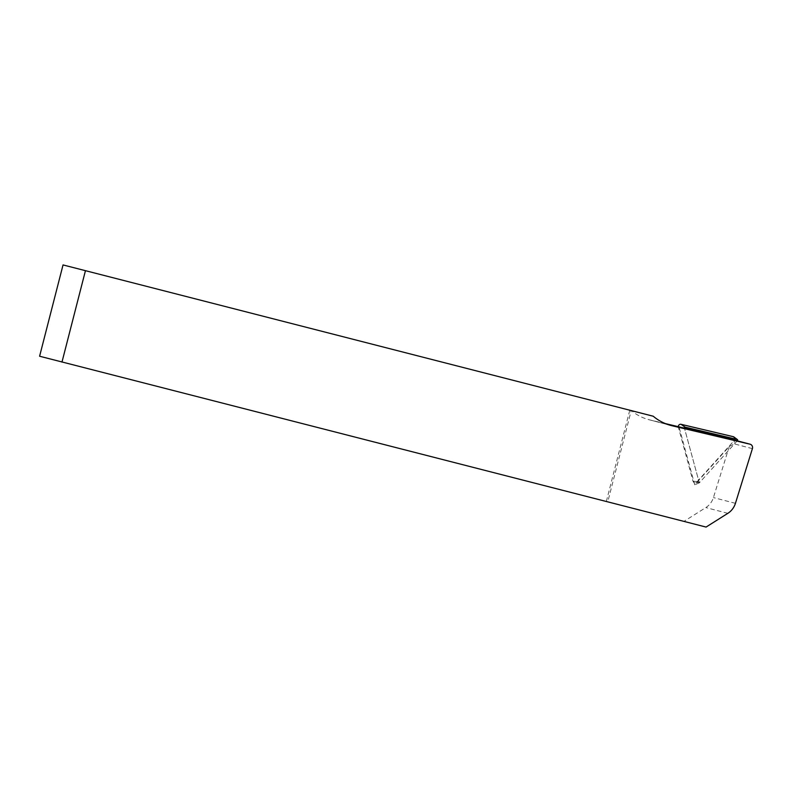 <?xml version="1.0" encoding="UTF-8"?>
<svg xmlns="http://www.w3.org/2000/svg" width="792" height="792" viewBox="0 0 792 792"><rect width="100%" height="100%" fill="white"/><g stroke="black" fill="none" stroke-linecap="round" stroke-linejoin="round"><path stroke-width="0.59" stroke-dasharray="3.96 2.97" d="M665.369 423.601L650.014 419.968A50.074 47.312 -75.3 0 1 648.975 419.71A50.074 47.312 -75.3 0 1 631.244 410.474L607.811 501.762L39.6 356.232M732.056 439.481A3.534 3.336 -75.3 0 1 734.273 443.886L729.284 446.46L694.732 484.783L678.991 426.829M706.068 527.066L684.07 521.294L705.83 507.573A17.672 16.701 104.7 0 0 713.424 497.574L729.284 446.46M607.811 501.762L684.07 521.294M606.355 501.395L629.798 410.098M737.213 440.827L700.039 482.061A0.634 0.604 -75.3 0 1 699.029 481.823L684.466 428.225L699.316 482.873L734.174 444.203M699.316 482.873L694.732 484.783M733.946 437.006A2.356 2.228 -75.3 0 1 734.224 440.53L696.772 482.061A2.356 2.228 -75.3 0 1 693.02 481.18L678.398 427.324A2.356 2.228 -75.3 0 1 678.308 426.66M669.943 425.195L650.014 419.968M752.4 448.638L734.273 443.886M735.431 503.336L713.424 497.574M727.838 513.335L705.83 507.573M696.772 482.061L700.039 482.061M693.02 481.18L699.029 481.823M678.398 427.324L682.823 427.799M734.224 440.53L737.491 440.53M648.975 419.71L670.982 425.482M699.663 482.269L695.376 482.803"/><path stroke-width="1.19" d="M665.369 423.601L731.917 439.441A3.534 3.336 -75.3 0 1 732.056 439.481M63.043 264.934L39.6 356.232L706.068 527.066L727.838 513.335A17.672 16.701 104.7 0 0 735.431 503.336L752.4 448.638A3.534 3.336 104.7 0 0 750.034 444.193L672.022 425.74A50.074 47.312 -75.3 0 1 670.982 425.482A50.074 47.312 -75.3 0 1 653.251 416.236L63.043 264.934L653.251 416.236M61.974 362.092L85.417 270.805M678.308 426.66A2.356 2.228 -75.3 0 1 681.09 424.324L733.164 436.649A2.356 2.228 -75.3 0 1 733.946 437.006L737.411 439.58A0.634 0.604 -75.3 0 1 737.491 440.53L737.213 440.827M684.466 428.225L684.407 427.967A0.634 0.604 -75.3 0 1 685.129 427.165L737.203 439.481A0.634 0.604 -75.3 0 1 737.411 439.58M672.022 425.74L669.943 425.195M750.034 444.193L731.917 439.441M682.823 427.799L684.407 427.967M681.09 424.324L685.129 427.165M733.164 436.649L737.203 439.481M731.986 439.461L750.113 444.213"/></g></svg>
